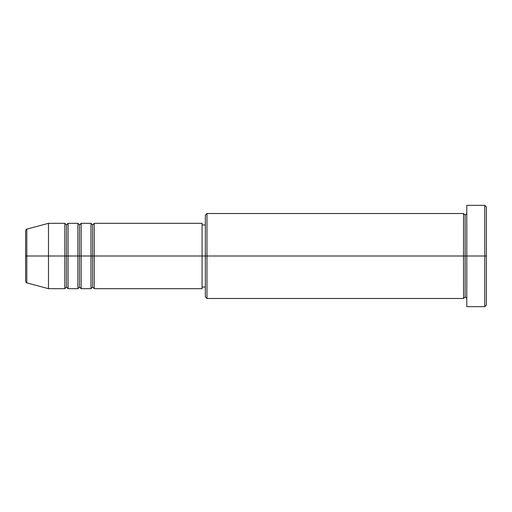 <?xml version="1.0" encoding="UTF-8"?>
<svg xmlns="http://www.w3.org/2000/svg" width="512" height="512" viewBox="0 0 512 512"><rect width="100%" height="100%" fill="white"/><g stroke="black" fill="none" stroke-linecap="round" stroke-linejoin="round"><path stroke-width="0.77" d="M25.6 256L25.6 281.299C25.914 282.419 26.317 282.944 26.81 282.874L26.81 256L26.81 282.874L26.81 256L25.6 256L25.6 230.701L25.6 256L48.474 256L26.81 256L26.81 229.126C26.317 229.056 25.914 229.581 25.6 230.701L25.6 256M466.79 298.483L465.158 296.851L463.526 298.483L463.526 213.517L463.526 256L465.158 256L465.158 215.149L465.158 256L465.158 215.149L465.158 256L466.79 256L466.79 306.656L466.79 205.344L466.79 256L484.768 256L484.768 306.656L484.768 256L486.4 256L486.4 206.976L486.4 305.024L486.4 256L206.976 256L206.976 298.483L206.976 256L202.074 256L202.074 288.678L202.074 256L94.227 256L94.227 223.322L94.227 256L92.595 256L92.595 224.954L92.595 256L90.963 256L90.963 223.322L90.963 256L81.158 256L81.158 223.322L81.158 256L79.526 256L79.526 224.954L79.526 256L77.888 256L77.888 223.322L77.888 256L68.083 256L68.083 223.322L68.083 256L66.451 256L66.451 224.954L66.451 256L64.819 256L64.819 223.322L64.819 256L48.474 256L48.474 288.678L48.474 256L64.819 256L64.819 223.322L48.474 223.322L48.474 256L48.474 223.322L26.81 229.126M94.227 288.678L92.595 287.046L90.963 288.678L90.963 256L92.595 256L92.595 224.954L92.595 287.046L92.595 256L92.595 287.046L92.595 256L94.227 256L94.227 288.678L202.074 288.678M81.158 288.678L79.526 287.046L77.888 288.678L77.888 256L79.526 256L79.526 224.954L79.526 287.046L79.526 256L79.526 287.046L79.526 256L81.158 256L81.158 288.678L90.963 288.678M68.083 288.678L66.451 287.046L64.819 288.678L64.819 256L66.451 256L66.451 224.954L66.451 287.046L66.451 256L66.451 287.046L66.451 256L68.083 256L68.083 288.678L77.888 288.678M64.819 223.322L66.451 224.954L68.083 223.322L68.083 256L77.888 256L77.888 223.322L79.526 224.954L81.158 223.322L81.158 256L90.963 256L90.963 223.322L92.595 224.954L94.227 223.322L94.227 256L202.074 256L202.074 223.322L202.074 256L205.344 256L205.344 296.851L205.344 215.149L205.344 256L463.526 256L463.526 213.517L206.976 213.517L206.976 256L206.976 213.517L205.344 215.149M484.768 256L484.768 205.344L484.768 256M463.526 256L463.526 298.483L463.526 256M465.158 256L465.158 296.851L465.158 256M64.819 256L64.819 288.678L64.819 256M68.083 256L68.083 288.678L68.083 256M77.888 256L77.888 288.678L77.888 256M81.158 256L81.158 288.678L81.158 256M90.963 256L90.963 288.678L90.963 256M94.227 256L94.227 288.678L94.227 256M463.526 298.483L206.976 298.483L205.344 296.851M466.79 306.656L484.768 306.656L486.4 305.024M463.526 213.517L465.158 215.149L466.79 213.517M205.344 287.046L202.074 287.046M64.819 288.678L48.474 288.678L26.81 282.874M77.888 223.322L68.083 223.322M486.4 206.976L484.768 205.344L466.79 205.344M205.344 224.954L202.074 224.954M202.074 223.322L94.227 223.322M90.963 223.322L81.158 223.322"/></g></svg>
